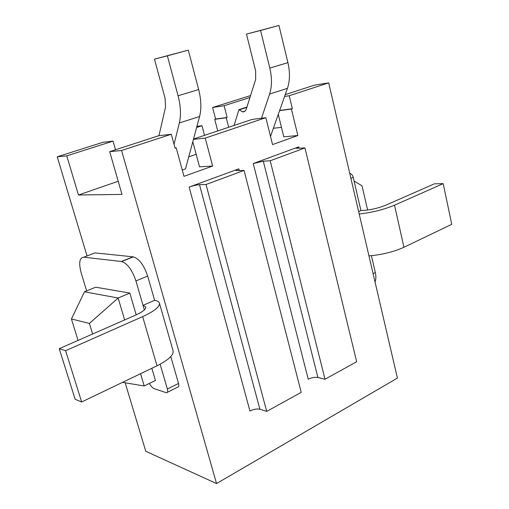 <?xml version="1.0" encoding="UTF-8"?>
<svg xmlns="http://www.w3.org/2000/svg" width="509" height="509" viewBox="0 0 509 509"><rect width="100%" height="100%" fill="white"/><g stroke="black" fill="none" stroke-linecap="round" stroke-linejoin="round"><path stroke-width="0.76" d="M125.176 382.787L145.765 451.279L216.541 483.55L397.408 378.092L328.68 82.852L314.301 85.194L285.218 94.642M281.458 127.377L273.384 128.255M250.549 95.577L212.59 107.507L215.6 119.03L214.715 119.322L217.744 130.915M328.68 82.852L289.214 95.743L292.363 108.735L291.422 109.053L297.848 135.515L272.544 144.588L265.832 117.681L205.235 138.104L212.635 166.061L183.972 176.337L176.229 147.884L175.115 148.259L171.304 134.255L121.581 150.499L109.689 151.663L122.001 194.4L78.456 195.011L66.781 155.869L57.231 156.804L87.039 255.957M216.541 483.55L121.581 150.499M206.03 184.5L199.49 184.684C196.601 184.894 193.146 185.696 189.132 187.083L238.842 168.835C236.838 169.586 235.852 170.146 235.89 170.528L244.059 170.439L301.213 392.35L266.71 411.393L206.03 184.5L244.059 170.439M270.209 160.774L263.299 161.194L253.24 163.548L298.713 146.853L296.225 148.272L304.942 147.934L356.669 361.753L325.003 379.23L270.209 160.774L304.942 147.934M278.264 114.404L283.793 136.845L297.848 135.515M291.422 109.053L279.587 110.638M228.687 127.25L226.238 117.776L214.715 119.322M196.162 154.265L188.756 156.829M192.803 141.744L199.522 166.825L212.635 166.061M118.215 181.249L78.456 195.011M182.267 170.057L185.511 168.905L199.585 116.491C201.551 108.761 201.246 99.783 198.669 89.552L188.292 50.143L154.456 59.152L165.05 98.148L165.533 107.1L158.961 135.712M115.537 149.767L113.062 141.12L66.781 155.869M249.944 97.505L224.1 105.738L227.135 117.484L226.238 117.776M204.523 135.343L201.978 125.729L196.633 127.479M176.229 147.884L175.045 147.992M279.657 110.44L292.363 108.735M215.6 119.03L227.135 117.484M265.832 117.681L252.089 119.411L193.535 139.027M205.235 138.104L193.452 139.339M201.978 125.729L196.932 126.359M171.304 134.255L158.7 135.744L109.689 151.663M113.062 141.12L102.863 142.323L57.231 156.804M289.214 95.743L284.576 96.456M224.1 105.738L212.59 107.507M270.508 136.431L287.445 88.318C289.958 80.848 290.111 72.284 287.909 62.626L278.945 25.45L246.477 34.103L255.645 70.91L255.652 79.449L246.362 108.837C245.618 110.994 244.358 112.005 242.583 111.878L238.95 109.651L234.083 125.443M261.499 118.228L269.611 94.031C272.022 86.511 272.092 77.858 269.815 68.085L260.57 30.457L246.477 34.103M246.922 107.062L238.95 109.651M278.945 25.45L260.57 30.457M174.04 144.308L179.34 122.981C181.166 115.199 180.746 106.127 178.08 95.768L167.366 55.837L154.456 59.152M151.739 137.977L158.98 135.629M188.292 50.143L167.366 55.837M160.138 364.215L167.353 389.035C167.951 391.453 167.658 392.694 166.475 392.77L154.412 388.755C152.7 388.087 151.008 386.325 149.334 383.462M129.827 293.069L118.139 298.013L84.488 291.778L95.667 287.197L129.827 293.069L136.208 314.855M151.86 368.274L155.436 380.477L144.193 385.981L140.554 373.701M86.638 290.9L81.166 272.869C78.564 262.924 79.455 257.7 83.832 257.198L121.657 261.524C127.454 263.516 132.213 269.986 135.935 280.936L143.023 305.336L145.746 306.952C146.108 309.141 142.73 311.864 135.604 315.122L59.241 348.678L65.604 350.707L142.66 316.611C154.462 311.164 160.042 306.641 159.4 303.046C158.935 301.697 157.338 300.781 154.621 300.291L143.023 305.336L144.346 309.892M359.201 213.971C372.06 212.546 383.831 209.619 394.52 205.178L443.18 183.647L434.406 183.832L385.917 205.14C377.493 208.486 369.165 210.287 360.932 210.541L358.635 211.54M170.795 356.561L178.525 383.455C179.117 385.854 178.805 387.101 177.603 387.19L167.385 392.318M92.224 253.946L94.948 252.89L133.339 256.854C139.212 258.776 143.983 265.176 147.648 276.05L154.621 300.291M59.241 348.678L75.147 399.279L81.65 401.976L157.001 365.806C168.543 359.997 173.887 354.964 173.054 350.701L159.4 303.046M368.949 255.849C381.769 254.831 393.432 251.974 403.942 247.272L451.769 224.316L443.18 183.647M81.65 401.976L65.604 350.707M375.031 281.961C376.043 279.314 376.145 276.183 375.337 272.563L371.411 255.664M360.932 210.541L353.233 177.38C352.578 175.121 351.414 173.773 349.74 173.34M124.635 319.945L118.139 298.013L89.393 323.419L71.432 318.971L78.055 340.406M144.193 385.981L122.542 382.348M92.619 334.006L89.393 323.419M84.488 291.778L71.432 318.971M354.092 181.07L362.02 185.798L367.606 210.039M199.49 184.684L259.895 409.255C256.93 408.619 253.616 409.185 249.938 410.973L189.132 187.083M259.895 409.255L266.71 411.393M263.299 161.194L317.909 377.493C314.867 376.997 311.642 377.57 308.231 379.211L253.24 163.548M317.909 377.493L325.003 379.23M239.319 170.674L238.842 168.835M299.088 148.38L298.713 146.853M287.445 88.318L269.611 94.031M246.82 107.38L239.154 109.868M287.909 62.626L269.815 68.085M199.585 116.491L179.34 122.981M198.669 89.552L178.08 95.768M167.353 389.035L178.525 383.455M135.935 280.936L147.648 276.05M157.001 365.806L142.66 316.611M121.358 261.48L133.04 256.81M83.832 257.198L94.948 252.89M375.337 272.563L373.097 273.657M353.233 177.38L350.905 178.328M403.942 247.272L394.52 205.178M245.026 111.083L242.583 111.878M121.657 261.524L133.339 256.854"/></g></svg>
